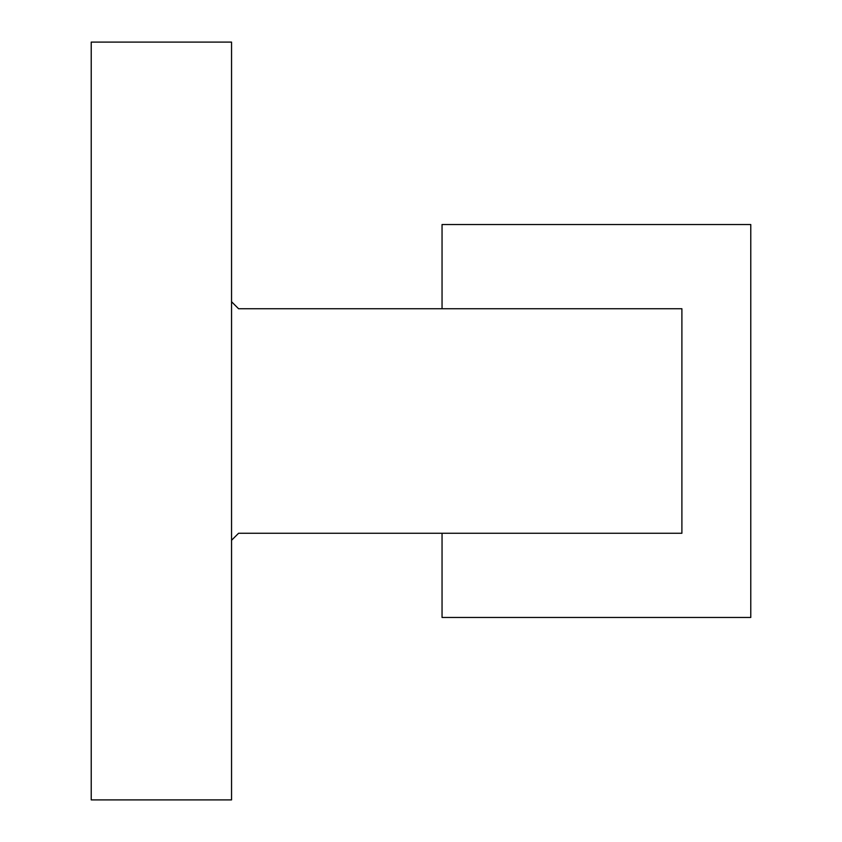 <?xml version="1.0" encoding="UTF-8"?>
<svg xmlns="http://www.w3.org/2000/svg" width="842" height="842" viewBox="0 0 842 842"><rect width="100%" height="100%" fill="white"/><g stroke="black" fill="none" stroke-linecap="round" stroke-linejoin="round"><path stroke-width="1.26" d="M238.57 308.73L442.05 308.73L442.05 224.53L750.78 224.53L750.78 617.47L442.05 617.47L442.05 533.27L238.57 533.27L681.894 533.27L681.894 308.73L238.57 308.73L231.55 301.72L231.55 799.9L91.22 799.9L91.22 42.1L231.55 42.1L231.55 301.72M231.55 540.28L238.57 533.27"/></g></svg>
